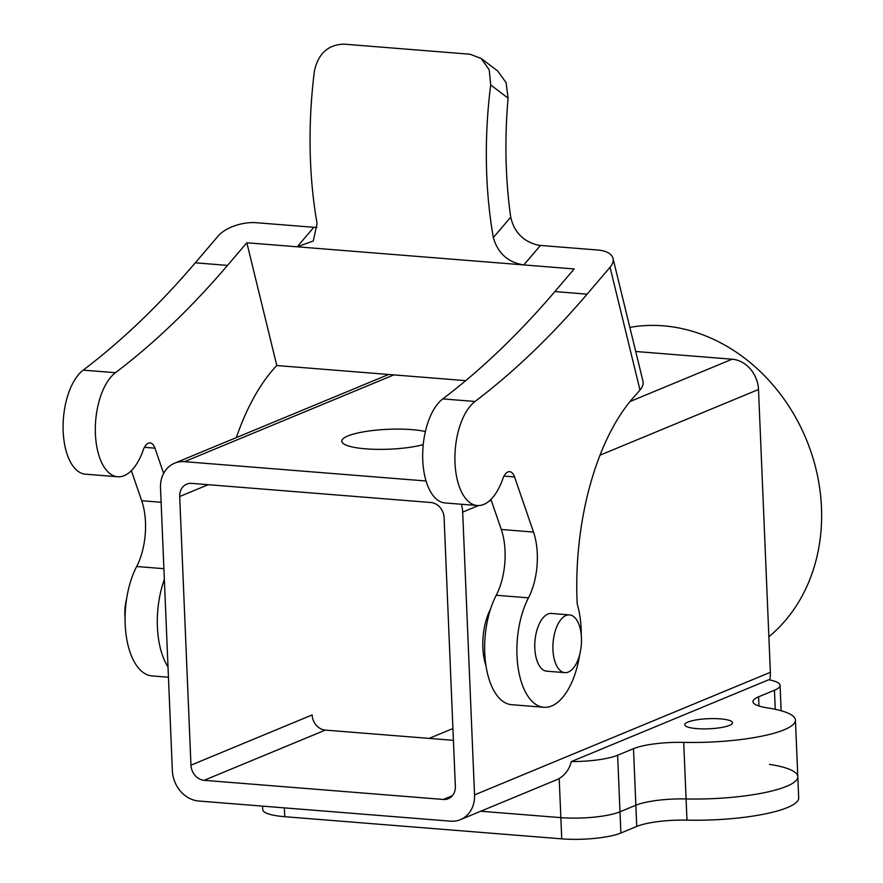 <?xml version="1.0" encoding="UTF-8"?>
<svg xmlns="http://www.w3.org/2000/svg" width="883" height="883" viewBox="0 0 883 883"><rect width="100%" height="100%" fill="white"/><g stroke="black" fill="none" stroke-linecap="round" stroke-linejoin="round"><path stroke-width="1.32" d="M769.49 764.369A86.887 18.388 177.6 0 1 797.802 776.665L798.696 797.879A86.887 18.388 177.6 0 1 686.974 820.141A43.444 9.194 -2.4 0 0 636.753 826.433L620.892 833.011A43.444 9.194 177.6 0 1 561.731 838.85L284.745 816.698A43.444 9.194 177.6 0 1 262.726 809.656L262.582 806.135M571.334 761.576A43.444 9.194 -2.4 0 0 617.625 755.241L633.486 748.663A43.444 9.194 177.6 0 1 683.718 742.371A86.887 18.388 -2.4 0 0 795.44 720.109A86.887 18.388 -2.4 0 0 767.117 707.813A43.444 9.194 177.6 0 1 752.956 701.654A43.444 9.194 177.6 0 1 758.585 696.819L774.446 690.241A43.444 9.194 -2.4 0 0 780.086 685.407A43.444 9.194 -2.4 0 0 768.784 679.744L571.334 761.576C569.314 769.192 565.275 774.832 559.204 778.497L560.848 817.636L480.727 811.234L560.848 817.636A43.444 9.194 -2.4 0 0 619.998 811.797A43.444 9.194 177.6 0 1 560.848 817.636L561.731 838.85M633.486 748.663L635.859 805.23L619.998 811.797L635.859 805.23A43.444 9.194 177.6 0 1 686.091 798.938A43.444 9.194 -2.4 0 0 635.859 805.23L636.753 826.433M797.802 776.665A86.887 18.388 177.6 0 1 686.091 798.938A86.887 18.388 -2.4 0 0 797.802 776.665L795.44 720.109M429.105 738.398L452.935 728.519L429.105 738.398M236.302 437.626A192.13 93.962 -85.4 0 1 276.787 365.529L246.832 242.77L297.196 246.798L313.829 227.306L316.831 227.361M246.832 242.77L227.527 265.397A1313.749 642.493 -85.4 0 1 115.43 372.714A54.006 26.413 94.6 0 0 95.342 431.831A54.006 26.413 94.6 0 0 117.693 476.754L85.463 474.182A54.006 26.413 94.6 0 1 63.112 429.259A54.006 26.413 94.6 0 1 83.201 370.132A1313.749 642.493 -85.4 0 0 195.298 262.814L218.244 235.927A28.962 14.139 -13.7 0 1 256.412 222.715L313.829 227.306M635.727 351.489L732.139 359.204A28.962 24.503 67.5 0 1 758.508 389.502L770.362 672.294A28.962 24.503 67.5 0 1 769.855 679.303L768.784 679.744M696.864 728.618A23.896 5.055 -2.4 0 0 720.749 727.625A23.896 5.055 -2.4 0 0 732.504 722.747A23.896 5.055 -2.4 0 0 708.42 718.696A23.896 5.055 -2.4 0 0 684.755 724.744A23.896 5.055 -2.4 0 0 696.864 728.618M559.204 778.497A28.962 24.503 67.5 0 1 556.676 779.755L460.44 819.645A28.962 24.503 -112.5 0 1 450.54 821.168L198.73 801.024A28.962 24.503 -112.5 0 1 172.362 770.727L160.518 487.935A28.962 24.503 -112.5 0 1 174.602 463.189A28.962 24.503 -112.5 0 1 184.514 461.666L426.07 480.992M460.44 819.645A28.962 24.503 -112.5 0 0 474.535 794.899L462.681 512.107A28.962 24.503 -112.5 0 0 461.39 504.248M490.562 609.005A43.444 21.247 94.6 0 0 486.003 665.892M430.915 502.515L191.688 483.376A14.481 12.252 67.5 0 0 186.743 484.138A14.481 12.252 67.5 0 0 179.691 496.511L190.96 765.175A14.481 12.252 -112.5 0 0 204.139 780.318L443.354 799.457A14.481 12.252 -112.5 0 0 448.31 798.696A14.481 12.252 -112.5 0 0 455.352 786.323L444.094 517.659A14.481 12.252 67.5 0 0 430.915 502.515M423.233 444.657A47.064 9.956 177.6 0 1 365.661 448.84A47.064 9.956 177.6 0 1 343.012 443.321A47.064 9.956 177.6 0 1 368.222 431.103A47.064 9.956 177.6 0 1 425.385 431.511M190.96 765.175L312.141 714.943A14.481 12.252 -112.5 0 0 325.319 730.098L453.421 740.34M629.844 327.394A173.763 147.042 67.5 0 1 803.828 433.663A173.763 147.042 67.5 0 1 768.872 636.775M639.998 390.032L610.054 267.262A28.962 14.139 -13.7 0 0 613.012 258.388L642.956 381.158A28.962 14.139 166.3 0 1 639.998 390.032L636.367 394.293A192.13 93.962 -85.4 0 0 577.206 603.994A65.165 31.865 94.6 0 1 581.257 634.954M610.054 267.262L587.107 294.16A1313.749 642.493 -85.4 0 1 475.01 401.478A54.006 26.413 94.6 0 0 454.922 460.595A54.006 26.413 94.6 0 0 477.273 505.517A54.006 26.413 94.6 0 0 502.802 478.84A14.503 7.097 -85.4 0 1 509.657 471.665A14.503 7.097 -85.4 0 1 514.546 476.93L533.509 532.063A49.956 24.437 -85.4 0 1 528.476 597.846A65.165 31.865 94.6 0 0 518.012 666.974A65.165 31.865 94.6 0 0 543.873 707.272A65.165 31.865 94.6 0 0 579.678 654.7M569.513 614.899L551.378 613.442A28.962 14.161 94.6 0 0 534.955 641.19A28.962 14.161 94.6 0 0 546.765 671.179L564.888 672.636A28.962 14.161 94.6 0 0 581.455 637.857A28.962 14.161 94.6 0 0 569.513 614.899A28.962 14.161 94.6 0 0 553.078 642.636A28.962 14.161 94.6 0 0 564.888 672.636M490.937 499.436L501.279 529.48A49.956 24.437 -85.4 0 1 496.246 595.263A65.165 31.865 94.6 0 0 485.782 664.402A65.165 31.865 94.6 0 0 511.643 704.689L543.873 707.272M510.727 217.174A272.924 133.476 -85.4 0 1 508.089 98.156L490.694 84.956L489.237 69.834L481.202 58.488L469.955 54.216L344.05 44.15C328.2 44.569 318.333 53.477 314.436 70.85A269.503 131.799 94.6 0 0 317.063 223.454L313.288 240.982L297.196 246.798L523.829 264.922C508.012 262.417 497.857 253.3 493.332 237.56L510.727 217.174C514.061 231.909 522.946 241.18 537.372 245.01L540.451 245.43L523.829 264.922L574.182 268.951L554.877 291.578A1313.749 642.493 -85.4 0 1 442.78 398.895A54.006 26.413 94.6 0 0 422.692 458.012A54.006 26.413 94.6 0 0 445.043 502.946L477.273 505.517M540.451 245.43L597.868 250.032A28.962 14.139 -13.7 0 1 613.012 258.388M131.357 470.672L141.699 500.716A49.956 24.437 -85.4 0 1 136.666 566.5A65.165 31.865 94.6 0 0 126.203 635.639A65.165 31.865 94.6 0 0 152.064 675.925L168.443 677.239M164.348 579.491A65.165 31.865 94.6 0 0 168.013 666.93M117.693 476.754A54.006 26.413 94.6 0 0 143.212 450.076A14.503 7.097 -85.4 0 1 150.077 442.913A14.503 7.097 -85.4 0 1 154.966 448.167L163.642 473.387M125.077 618.343A28.962 14.161 -85.4 0 1 124.878 615.429A28.962 14.161 -85.4 0 1 126.655 598.586M465.716 380.65L276.787 365.529M490.694 84.956A269.503 131.799 94.6 0 0 493.332 237.56M481.202 58.488L497.681 70.993L506.114 82.671L508.089 98.156M686.974 820.141L683.718 742.371M620.892 833.011L617.625 755.241M284.745 816.698L284.37 807.879M195.298 262.814L227.527 265.397M474.535 794.899L770.362 672.294M758.508 389.502L599.987 455.198M491.235 500.275L489.016 501.191M478.465 505.562L462.681 512.107M758.585 696.819L758.972 706.014M774.446 690.241L775.252 709.281M629.998 401.533L732.139 359.204M393.862 374.9L184.514 461.666M208.2 484.701L179.691 496.511M325.319 730.098L204.139 780.318M452.35 795.726L443.354 799.457M533.509 532.063L501.279 529.48M528.476 597.846L496.246 595.263M587.107 294.16L554.877 291.578M475.01 401.478L442.78 398.895M514.546 476.93L503.983 476.08M136.666 566.5L163.896 568.685M141.699 500.716L161.114 502.272M144.404 447.317L154.966 448.167M83.201 370.132L115.43 372.714M780.086 685.407L781.146 710.727M388.652 374.48L174.602 463.189"/></g></svg>
